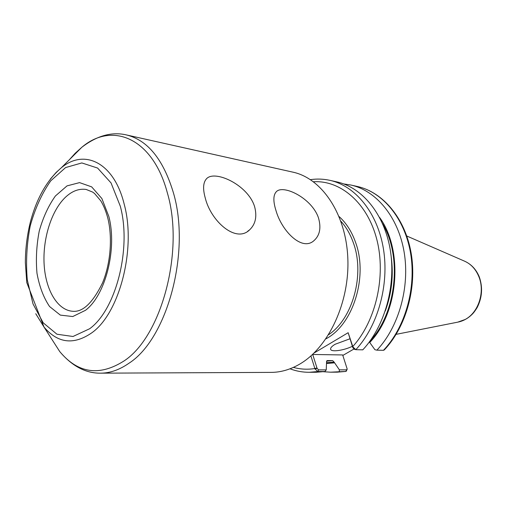 <?xml version="1.0" encoding="UTF-8"?>
<svg xmlns="http://www.w3.org/2000/svg" width="507" height="507" viewBox="0 0 507 507"><rect width="100%" height="100%" fill="white"/><g stroke="black" fill="none" stroke-linecap="round" stroke-linejoin="round"><path stroke-width="0.76" d="M205.259 197.99C202.781 189.143 203.104 182.843 206.235 179.098C213.922 169.205 247.993 184.592 254.622 206.704L254.628 206.723C257.182 216.47 255.541 224.145 249.698 229.76C236.053 243.658 210.887 221.185 205.259 198.003M275.947 210.462C273.089 201.349 273.197 195.119 276.264 191.779C283.014 184.085 311.995 198.117 318.504 217.972L318.51 217.997C321.311 227.897 319.803 235.438 313.985 240.622C302.02 251.662 281.74 231.116 275.954 210.475M323.46 371.739L330.608 372.189L346.116 371.403L347.137 369.362M339.386 369.85L334.113 362.093L332.643 360.623L327.104 360.572L326.559 362.036L326.235 369.876L318.624 369.888L317.09 368.348L312.718 354.469L342.675 354.951L347.181 369.007L346.579 369.837L339.386 369.85L339.265 371.447M326.755 363.481L334.36 362.854M353.861 349.057L342.833 355.439M383.457 350.312C405.258 327.478 416.526 287.78 410.531 252.898C404.542 217.991 382.532 191.995 357.334 186.475C383.083 192.159 405.112 218.346 411.12 252.993C417.134 287.646 406.063 327.009 384.274 349.944L383.457 350.312L376.897 350.166C398.768 327.135 410.093 287.089 404.098 251.922C398.122 216.723 376.074 190.543 350.844 185.023L343.759 183.933M369.489 341.762L369.736 342.478C398.787 312.407 403.566 250.198 379.547 217.376M369.736 342.478L374.914 349.71L376.897 350.166M310.899 355.939L315.012 368.963L317.94 371.53L324.981 371.504L326.235 369.876M289.998 368.804C296.17 371.137 302.584 372.296 309.245 372.29L316.305 372.258L324.981 371.504M355.819 349.684L362.79 349.843C384.788 326.394 396.227 285.606 390.257 249.824C384.293 214.005 362.182 187.432 336.882 181.899L329.994 180.359C355.325 185.898 377.468 212.655 383.419 248.785C389.382 284.871 377.88 326.033 355.819 349.684L352.923 346.946L348.157 332.706L313.998 353.068M352.923 346.946L352.815 347.631L348.157 332.706M352.815 347.631L354.159 349.196M317.09 368.348L315.012 368.963M352.371 346.3C343.454 350.629 330.722 352.314 330.589 349.101C330.469 347.783 331.984 346.167 335.14 344.259L349.874 338.815M299.814 364.051C328.701 347.27 349.874 302.102 347.802 257.797C345.863 213.447 321.628 178.23 292.837 172.133L126.395 134.925C147.562 140.078 163.191 159.223 173.28 192.375C191.063 251.421 167.335 338.784 128.987 363.221C119.538 369.812 110.095 373.127 100.646 373.165L271.194 372.385C280.853 372.341 290.391 369.559 299.814 364.051M346.116 371.403L337.263 372.157L345.901 371.422L346.579 369.837M309.245 372.29L317.94 371.53L318.624 369.888M293.395 367.398C300.353 369.311 307.508 369.698 314.866 368.551L316.964 367.943M352.676 347.206L352.764 346.528C375.915 321.185 386.271 275.922 376.79 239.38C367.385 202.756 340.501 180.112 313.459 181.753M325.887 338.866C353.106 324.886 368.393 276.34 355.451 242.061C351.649 231.433 346.205 222.934 339.107 216.565M328.599 334.728C352.847 318.662 365.078 274.211 353.303 242.657C350.299 234.158 346.154 227.003 340.869 221.191M369.85 341.274C396.392 312.984 402.45 256.922 382.57 223.612M326.768 362.689L334.113 362.093M385.282 310.987C391.746 293.312 393.711 275.149 391.17 256.498M326.483 361.161L332.643 360.623M50.187 336.68L59.75 351.585C77.92 373.38 99.296 376.536 123.873 361.054C161.422 336.876 184.649 250.921 167.323 192.78C152.784 137.771 112.072 121.414 81.836 147.271L75.137 153.31L69.313 159.787M35.756 313.719L44.027 327.078C57.868 343.397 73.864 345.267 91.995 332.681C119.582 313.085 136.345 248.544 124.221 204.289C114.075 162.398 84.308 148.336 61.239 167.855L56.138 172.437L50.288 179.155M89.631 328.751C115.881 309.904 131.776 248.455 120.311 206.229L111.033 182.919L97.591 168.051L81.811 162.937L65.612 167.557L50.725 180.853C41.923 193.427 35.084 208.44 30.224 225.888C26.732 244.019 25.756 262.018 27.283 279.877L33.031 303.966L43.19 322.813L56.949 334.221L73.002 336.49L89.631 328.751M85.512 310.29C105.5 295.302 117.358 248.817 108.84 216.502L101.875 198.541L91.672 186.874L79.574 182.615L67.032 185.879L55.402 195.981C48.482 205.684 43.101 217.364 39.254 231.015C36.51 245.223 35.75 259.318 36.986 273.292C39.394 286.582 43.589 297.666 49.585 306.539L60.333 315.113L72.761 316.539L85.512 310.29M65.13 197.553C51.169 211.108 42.544 239.317 44.147 264.768C45.706 290.226 57.576 310.436 72.989 311.304C82.952 312.147 92.787 302.704 102.496 282.988C110.532 263.729 112.655 237.789 107.858 218.333C106.058 211.463 103.694 205.627 100.773 200.823L94.562 193.516L92.648 192.083L86.165 189.453C78.864 188.414 71.855 191.114 65.13 197.553M396.138 334.341L457.694 322.167L465.096 319.511C478.519 312.604 485.269 291.747 478.811 276.53C475.68 269.046 470.845 263.887 464.298 261.054C471.193 264.09 476.2 269.388 479.311 276.949C482.898 287.425 482.176 297.647 477.131 307.616C475.179 310.778 473.5 313.015 472.106 314.321C468.17 318.263 463.639 320.823 458.512 322.002M247.574 231.376L249.621 229.829M337.263 372.157L330.608 372.189M357.334 186.475L350.844 185.023M310.449 179.649C316.976 178.692 323.491 178.933 329.994 180.359M355.274 349.57L354.095 349.171M126.395 134.925C111.851 131.541 96.995 135.654 81.836 147.271L61.239 167.855C46.961 180.162 36.681 198.199 30.388 221.971C27.08 235.273 25.401 248.829 25.35 262.632L26.782 282.602L44.027 327.078L59.75 351.585C72.076 366.174 85.708 373.367 100.646 373.165M464.298 261.054L406.766 236.002"/></g></svg>
